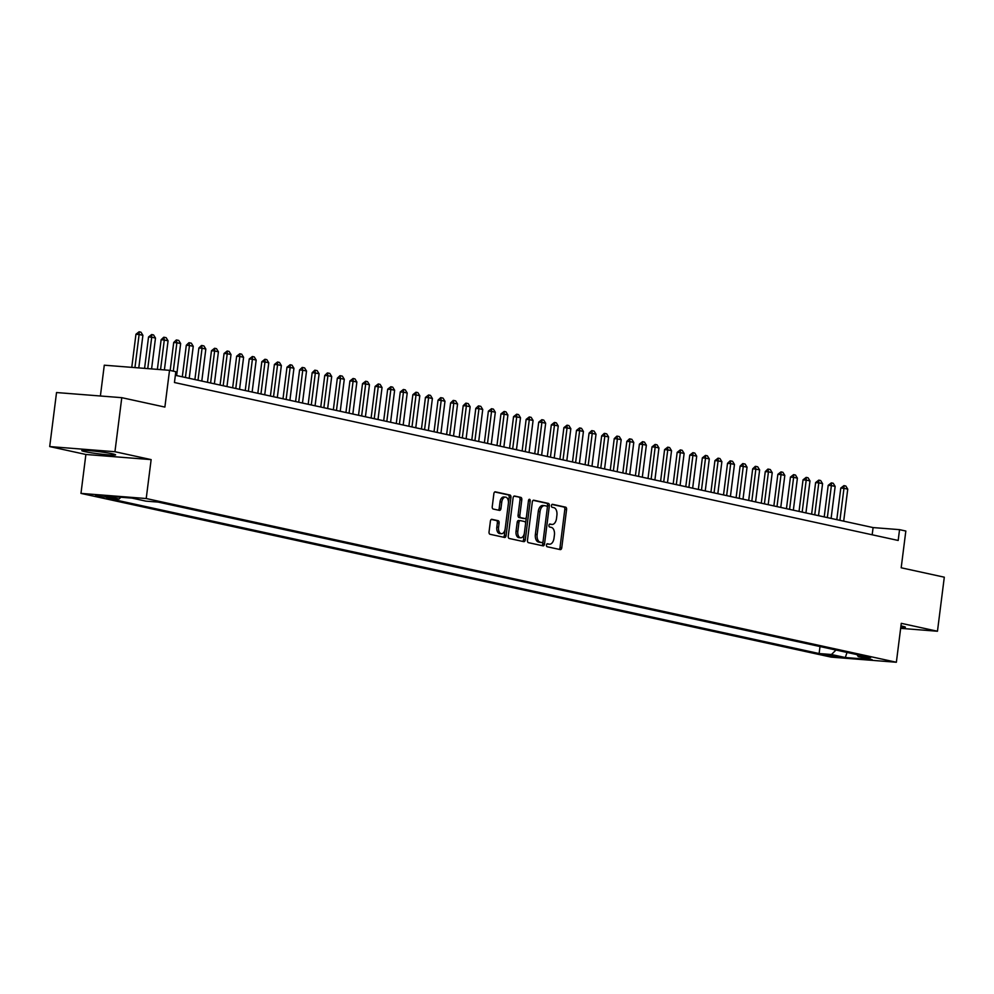 <?xml version="1.0" encoding="UTF-8"?>
<svg xmlns="http://www.w3.org/2000/svg" width="994" height="994" viewBox="0 0 994 994"><rect width="100%" height="100%" fill="white"/><g stroke="black" fill="none" stroke-linecap="round" stroke-linejoin="round"><path stroke-width="1.49" d="M546.452 545.072A1.503 0.882 94.5 0 0 547.122 546.737L560.256 549.607A2.15 1.255 94.5 0 0 560.355 549.62A2.15 1.255 94.5 0 0 561.759 547.756L566.58 509.562A2.15 1.255 94.5 0 0 565.611 507.164L552.49 504.306A1.503 0.882 94.5 0 0 552.415 504.293A1.503 0.882 94.5 0 0 551.434 505.598A1.503 0.882 94.5 0 0 552.117 507.275L553.807 507.648A6.859 4.026 94.5 0 1 556.901 515.302L556.503 518.483A6.859 4.026 94.5 0 1 552.018 524.459A6.859 4.026 94.5 0 1 551.695 524.41L549.993 524.037A1.503 0.882 94.5 0 0 549.918 524.024A1.503 0.882 94.5 0 0 548.937 525.329A1.503 0.882 94.5 0 0 549.62 527.006L551.322 527.379A6.859 4.026 94.5 0 1 554.416 535.033L554.006 538.214A6.859 4.026 94.5 0 1 549.52 544.19A6.859 4.026 94.5 0 1 549.197 544.14L547.495 543.768A1.503 0.882 94.5 0 0 547.433 543.768A1.503 0.882 94.5 0 0 546.452 545.072M84.925 451.636A17.035 1.106 -172.8 0 0 103.774 454.432A17.035 1.106 -172.8 0 0 115.59 454.854A17.035 1.106 -172.8 0 0 112.446 453.811A17.035 1.106 -172.8 0 0 93.598 451.015A17.035 1.106 -172.8 0 0 81.781 450.593A17.035 1.106 -172.8 0 0 84.925 451.636M900.775 627.413A17.035 1.106 -172.8 0 0 905.385 627.239A17.035 1.106 -172.8 0 0 902.241 626.183A17.035 1.106 -172.8 0 0 900.962 625.909M95.449 495.944L108.023 497.261L95.449 495.944M491.906 519.315A2.15 1.255 94.5 0 0 491.806 519.303A2.15 1.255 94.5 0 0 490.402 521.167L489.048 531.889A2.15 1.255 94.5 0 0 490.017 534.275L504.592 537.456A2.15 1.255 94.5 0 0 504.691 537.481A2.15 1.255 94.5 0 0 506.095 535.604L510.928 497.41A2.15 1.255 94.5 0 0 509.959 495.024L495.385 491.844A2.15 1.255 94.5 0 0 495.273 491.819A2.15 1.255 94.5 0 0 493.869 493.695L492.241 506.642A2.15 1.255 94.5 0 0 493.21 509.027L499.448 510.394A2.15 1.255 94.5 0 0 499.547 510.407A2.15 1.255 94.5 0 0 500.951 508.53L501.759 502.119A5.728 3.367 94.5 0 1 505.511 497.124A5.728 3.367 94.5 0 1 508.369 503.56L505.188 528.709A5.728 3.367 94.5 0 1 501.436 533.703A5.728 3.367 94.5 0 1 498.578 527.267L499.112 523.068A2.15 1.255 94.5 0 0 498.143 520.682L491.707 519.303M900.651 628.345L937.466 631.24L944.3 577.191L901.185 567.785L905.832 531.032L899.545 529.653L898.178 540.463L174.447 382.516L175.814 371.706L169.527 370.327L104.283 365.196L100.394 395.985M114.944 451.723L49.7 446.579L85.882 454.482L151.138 459.613L114.944 451.723L121.777 397.675L164.88 407.08L169.527 370.327M151.138 459.613L146.217 498.528L896.364 662.252L831.121 657.121L80.974 493.397L146.217 498.528M937.466 631.24L901.285 623.337L896.364 662.252M527.466 540.276A2.15 1.255 94.5 0 0 528.435 542.662L543.022 545.843A2.15 1.255 94.5 0 0 543.122 545.868A2.15 1.255 94.5 0 0 544.526 543.991L549.347 505.797A2.15 1.255 94.5 0 0 548.377 503.411L533.803 500.231A2.15 1.255 94.5 0 0 533.703 500.206A2.15 1.255 94.5 0 0 532.299 502.082L527.466 540.276M523.801 541.655L509.226 538.475A2.15 1.255 94.5 0 1 508.257 536.077L513.09 497.882A2.15 1.255 94.5 0 1 514.494 496.018A2.15 1.255 94.5 0 1 514.594 496.031L520.831 497.398A2.15 1.255 94.5 0 1 521.8 499.783L519.837 515.277A2.15 1.255 94.5 0 0 520.806 517.663L524.944 518.57A2.15 1.255 94.5 0 0 525.043 518.582A2.15 1.255 94.5 0 0 526.447 516.718L528.485 500.591A1.503 0.882 94.5 0 1 529.467 499.286A1.503 0.882 94.5 0 1 530.212 500.964L525.304 539.804A2.15 1.255 94.5 0 1 523.913 541.668A2.15 1.255 94.5 0 1 523.801 541.655M49.7 446.579L56.534 392.543L121.777 397.675M837.954 656.438L823.007 654.561L837.954 656.438M120.87 497.236L119.069 499.025L106.731 498.056L819.118 653.543L831.469 654.512L835.979 650.026M119.069 499.025L105.227 496.006L132.028 498.118L145.869 501.138L158.22 502.107L870.607 657.593L858.269 656.624L872.111 659.643L845.31 657.531L831.469 654.512M85.882 454.482L80.974 493.397M899.545 529.653L873.092 527.578L175.366 375.297M872.173 534.797L873.092 527.578M820 646.547L819.118 653.543M856.965 654.611L858.269 656.624M847.037 652.449L845.31 657.531M546.998 543.904L547.433 544.004A6.859 4.026 94.5 0 0 547.756 544.053A6.859 4.026 94.5 0 0 548.079 544.053M550.577 524.323A6.859 4.026 94.5 0 1 550.254 524.323A6.859 4.026 94.5 0 1 549.931 524.273L549.496 524.173M559.088 549.359A2.15 1.255 94.5 0 0 559.995 547.619L564.816 509.425A2.15 1.255 94.5 0 0 563.846 507.027L551.981 504.443M547.334 507.623L547.582 505.66A2.15 1.255 94.5 0 0 546.613 503.262L533.206 500.342M541.854 545.594A2.15 1.255 94.5 0 0 542.761 543.855L543.072 541.419M542.028 542.575A1.503 0.882 94.5 0 0 542.103 542.587A1.503 0.882 94.5 0 0 543.084 541.283L547.321 507.76A1.503 0.882 94.5 0 0 546.65 506.083L544.849 505.685A6.859 4.026 94.5 0 0 544.538 505.648A6.859 4.026 94.5 0 0 540.04 511.612L537.145 534.536A6.859 4.026 94.5 0 0 540.239 542.19L542.028 542.575L540.276 542.438A1.503 0.882 94.5 0 0 540.338 542.451A1.503 0.882 94.5 0 0 540.413 542.451M543.084 505.548A6.859 4.026 94.5 0 0 542.774 505.499A6.859 4.026 94.5 0 0 538.276 511.475L540.04 511.612M540.276 542.438L538.475 542.053A6.859 4.026 94.5 0 1 535.381 534.399L538.276 511.475M513.985 496.143L520.831 497.398M523.378 518.446A2.15 1.255 94.5 0 1 523.279 518.446A2.15 1.255 94.5 0 1 523.179 518.433L519.042 517.526A2.15 1.255 94.5 0 1 518.073 515.14L520.036 499.647A2.15 1.255 94.5 0 0 519.067 497.261M526.422 516.88L525.553 523.776M524.385 533.057L523.552 539.667L525.304 539.804M517.812 531.355A5.728 3.367 94.5 0 0 520.67 537.791A5.728 3.367 94.5 0 0 524.422 532.796L525.54 523.937A2.15 1.255 94.5 0 0 524.571 521.539L520.434 520.632A2.15 1.255 94.5 0 0 520.334 520.62A2.15 1.255 94.5 0 0 518.93 522.496L517.812 531.355L516.048 531.206A5.728 3.367 94.5 0 0 518.905 537.655L520.67 537.791M520.235 520.62L518.669 520.496A2.15 1.255 94.5 0 0 518.57 520.483A2.15 1.255 94.5 0 0 517.166 522.347L518.93 522.496M516.048 531.206L517.166 522.347M522.645 541.395A2.15 1.255 94.5 0 0 523.552 539.667M501.436 533.703L499.671 533.567A5.728 3.367 94.5 0 1 496.826 527.131L497.348 522.931A2.15 1.255 94.5 0 0 496.379 520.545L491.309 519.44M505.511 497.124L503.747 496.988A5.728 3.367 94.5 0 0 499.994 501.982L501.759 502.119M498.28 510.133A2.15 1.255 94.5 0 0 499.187 508.394L499.994 501.982M508.394 503.299L509.164 497.273A2.15 1.255 94.5 0 0 508.195 494.888L494.776 491.955M503.436 537.207A2.15 1.255 94.5 0 0 504.331 535.468L505.151 528.97M843.695 521.154L847.745 489.16L843.968 488.327L839.93 520.334M840.787 488.079L843.943 485.619L843.968 488.327L840.787 488.079L836.799 519.651M843.943 485.619L845.832 486.029L847.745 489.16M831.108 518.408L835.159 486.414L831.382 485.581L827.343 517.588M828.201 485.333L831.357 482.873L831.382 485.581L828.201 485.333L824.212 516.905M831.357 482.873L833.245 483.283L835.159 486.414M818.522 515.662L822.572 483.656L818.795 482.836L814.757 514.842M815.614 482.587L818.77 480.127L818.795 482.836L815.614 482.587L811.626 514.159M818.77 480.127L820.659 480.537L822.572 483.656M805.935 512.916L809.986 480.91L806.209 480.09L802.17 512.096M803.028 479.841L806.184 477.381L806.209 480.09L803.028 479.841L799.039 511.413M806.184 477.381L808.072 477.791L809.986 480.91M793.349 510.171L797.399 478.164L793.622 477.344L789.584 509.35M790.441 477.095L793.597 474.635L793.622 477.344L790.441 477.095L786.453 508.667M793.597 474.635L795.486 475.045L797.399 478.164M780.762 507.425L784.813 475.418L781.035 474.598L776.997 506.605M777.855 474.349L781.011 471.889L781.035 474.598L777.855 474.349L773.866 505.921M781.011 471.889L782.899 472.299L784.813 475.418M768.176 504.679L772.226 472.672L768.449 471.852L764.411 503.859M765.268 471.603L767.89 469.093L768.449 471.852L765.268 471.603L761.28 503.175M768.424 469.143L770.313 469.553L772.226 472.672M755.589 501.933L759.64 469.926L755.862 469.106L751.824 501.113M752.682 468.857L755.303 466.348L755.862 469.106L752.682 468.857L748.693 500.429M755.838 466.397L757.726 466.807L759.64 469.926M743.003 499.187L747.053 467.18L743.276 466.36L739.238 498.354M740.108 466.111L742.717 463.602L743.276 466.36L740.108 466.111L736.107 497.683M743.251 463.651L745.14 464.061L747.053 467.18M730.416 496.441L734.467 464.434L730.689 463.614L726.651 495.608M727.521 463.353L730.13 460.856L730.689 463.614L727.521 463.353L723.52 494.937M730.665 460.905L732.553 461.315L734.467 464.434M717.83 493.695L721.88 461.688L718.103 460.856L714.065 492.862M714.934 460.607L718.078 458.147L718.103 460.856L714.934 460.607L710.934 492.179M718.078 458.147L719.967 458.569L721.88 461.688M705.243 490.937L709.294 458.942L705.516 458.11L701.478 490.117M702.348 457.861L705.491 455.401L705.516 458.11L702.348 457.861L698.347 489.433M705.491 455.401L707.38 455.824L709.294 458.942M692.656 488.191L696.707 456.196L692.93 455.364L688.892 487.371M689.761 455.115L692.905 452.655L692.93 455.364L689.761 455.115L685.773 486.687M692.905 452.655L694.794 453.065L696.707 456.196M680.07 485.445L684.12 453.438L680.343 452.618L676.305 484.625M677.175 452.369L680.318 449.909L680.343 452.618L677.175 452.369L673.186 483.941M680.318 449.909L682.207 450.319L684.12 453.438M667.483 482.699L671.534 450.692L667.757 449.872L663.719 481.879M664.588 449.623L667.732 447.163L667.757 449.872L664.588 449.623L660.6 481.195M667.732 447.163L669.621 447.573L671.534 450.692M654.897 479.953L658.947 447.946L655.17 447.126L651.132 479.133M652.002 446.878L655.145 444.417L655.17 447.126L652.002 446.878L648.013 478.449M655.145 444.417L657.034 444.827L658.947 447.946M642.31 477.207L646.361 445.2L642.584 444.38L638.546 476.387M639.415 444.132L642.559 441.671L642.584 444.38L639.415 444.132L635.427 475.704M642.559 441.671L644.447 442.082L646.361 445.2M629.736 474.461L633.774 442.454L629.997 441.634L625.959 473.641M626.829 441.386L629.451 438.876L629.997 441.634L626.829 441.386L622.84 472.958M629.972 438.926L631.861 439.336L633.774 442.454M617.15 471.715L621.188 439.708L617.411 438.888L613.373 470.895M614.242 438.64L616.864 436.13L617.411 438.888L614.242 438.64L610.254 470.212M617.386 436.18L619.274 436.59L621.188 439.708M604.563 468.969L608.601 436.962L604.824 436.142L600.786 468.137M601.656 435.894L604.277 433.384L604.824 436.142L601.656 435.894L597.667 467.466M604.799 433.434L606.688 433.844L608.601 436.962M591.977 466.223L596.015 434.216L592.238 433.396L588.199 465.391M589.069 433.135L591.691 430.638L592.238 433.396L589.069 433.135L585.081 464.72M592.213 430.688L594.101 431.098L596.015 434.216M579.39 463.477L583.428 431.471L579.651 430.638L575.613 462.645M576.483 430.39L579.626 427.929L579.651 430.638L576.483 430.39L572.494 461.962M579.626 427.929L581.515 428.352L583.428 431.471M566.804 460.731L570.842 428.725L567.065 427.892L563.026 459.899M563.896 427.644L567.04 425.183L567.065 427.892L563.896 427.644L559.908 459.216M567.04 425.183L568.928 425.606L570.842 428.725M554.217 457.973L558.255 425.979L554.478 425.146L550.44 457.153M551.31 424.898L554.453 422.438L554.478 425.146L551.31 424.898L547.321 456.47M554.453 422.438L556.342 422.848L558.255 425.979M541.631 455.227L545.669 423.233L541.892 422.4L537.853 454.407M538.723 422.152L541.867 419.692L541.892 422.4L538.723 422.152L534.735 453.724M541.867 419.692L543.755 420.102L545.669 423.233M529.044 452.481L533.082 420.474L529.305 419.654L525.267 451.661M526.137 419.406L529.28 416.946L529.305 419.654L526.137 419.406L522.148 450.978M529.28 416.946L531.169 417.356L533.082 420.474M516.458 449.735L520.496 417.728L516.718 416.908L512.68 448.915M513.55 416.66L516.694 414.2L516.718 416.908L513.55 416.66L509.562 448.232M516.694 414.2L518.582 414.61L520.496 417.728M503.871 446.989L507.909 414.983L504.132 414.163L500.094 446.169M500.964 413.914L504.107 411.454L504.132 414.163L500.964 413.914L496.975 445.486M504.107 411.454L505.996 411.864L507.909 414.983M491.284 444.243L495.323 412.237L491.545 411.417L487.507 443.423M488.377 411.168L491.521 408.708L491.545 411.417L488.377 411.168L484.389 442.74M491.521 408.708L493.409 409.118L495.323 412.237M478.698 441.498L482.736 409.491L478.959 408.671L474.921 440.677M475.791 408.422L478.412 405.912L478.959 408.671L475.791 408.422L471.802 439.994M478.934 405.962L480.823 406.372L482.736 409.491M466.111 438.752L470.15 406.745L466.372 405.925L462.334 437.919M463.204 405.676L465.826 403.166L466.372 405.925L463.204 405.676L459.216 437.248M466.348 403.216L468.236 403.626L470.15 406.745M453.525 436.006L457.563 403.999L453.786 403.179L449.748 435.173M450.617 402.918L453.239 400.42L453.786 403.179L450.617 402.918L446.629 434.502M453.761 400.47L455.65 400.88L457.563 403.999M440.938 433.26L444.977 401.253L441.199 400.42L437.161 432.427M438.031 400.172L440.653 397.675L441.199 400.42L438.031 400.172L434.043 431.756M441.174 397.724L443.063 398.134L444.977 401.253M428.352 430.514L432.39 398.507L428.613 397.675L424.575 429.681M425.444 397.426L428.588 394.966L428.613 397.675L425.444 397.426L421.456 428.998M428.588 394.966L430.477 395.388L432.39 398.507M415.765 427.755L419.803 395.761L416.026 394.929L411.988 426.935M412.858 394.68L416.001 392.22L416.026 394.929L412.858 394.68L408.869 426.252M416.001 392.22L417.89 392.63L419.803 395.761M403.179 425.01L407.217 393.015L403.44 392.183L399.402 424.189M400.271 391.934L403.415 389.474L403.44 392.183L400.271 391.934L396.283 423.506M403.415 389.474L405.303 389.884L407.217 393.015M390.592 422.264L394.63 390.257L390.853 389.437L386.815 421.444M387.685 389.188L390.828 386.728L390.853 389.437L387.685 389.188L383.696 420.76M390.828 386.728L392.717 387.138L394.63 390.257M378.006 419.518L382.044 387.511L378.267 386.691L374.229 418.698M375.098 386.442L378.242 383.982L378.267 386.691L375.098 386.442L371.11 418.014M378.242 383.982L380.13 384.392L382.044 387.511M365.419 416.772L369.457 384.765L365.68 383.945L361.642 415.952M362.512 383.696L365.655 381.236L365.68 383.945L362.512 383.696L358.523 415.268M365.655 381.236L367.544 381.646L369.457 384.765M352.833 414.026L356.871 382.019L353.094 381.199L349.056 413.206M349.925 380.951L353.069 378.49L353.094 381.199L349.925 380.951L345.937 412.522M353.069 378.49L354.957 378.9L356.871 382.019M340.246 411.28L344.284 379.273L340.507 378.453L336.469 410.46M337.339 378.205L339.96 375.695L340.507 378.453L337.339 378.205L333.35 409.776M340.482 375.744L342.371 376.154L344.284 379.273M327.66 408.534L331.698 376.527L327.921 375.707L323.882 407.714M324.752 375.459L327.374 372.949L327.921 375.707L324.752 375.459L320.764 407.031M327.896 372.998L329.784 373.409L331.698 376.527M315.073 405.788L319.111 373.781L315.334 372.961L311.296 404.956M312.166 372.713L314.787 370.203L315.334 372.961L312.166 372.713L308.177 404.285M315.309 370.253L317.198 370.663L319.111 373.781M302.487 403.042L306.525 371.035L302.748 370.215L298.709 402.21M299.579 369.954L302.201 367.457L302.748 370.215L299.579 369.954L295.591 401.539M302.723 367.507L304.611 367.917L306.525 371.035M289.9 400.296L293.938 368.289L290.161 367.457L286.123 399.464M286.993 367.208L290.136 364.748L290.161 367.457L286.993 367.208L283.004 398.78M290.136 364.748L292.025 365.171L293.938 368.289M277.314 397.538L281.352 365.543L277.575 364.711L273.536 396.718M274.406 364.463L277.55 362.002L277.575 364.711L274.406 364.463L270.418 396.034M277.55 362.002L279.438 362.425L281.352 365.543M264.727 394.792L268.765 362.798L264.988 361.965L260.95 393.972M261.82 361.717L264.963 359.256L264.988 361.965L261.82 361.717L257.831 393.289M264.963 359.256L266.852 359.666L268.765 362.798M252.141 392.046L256.179 360.052L252.401 359.219L248.363 391.226M249.233 358.971L252.377 356.511L252.401 359.219L249.233 358.971L245.245 390.543M252.377 356.511L254.265 356.921L256.179 360.052M239.554 389.3L243.592 357.293L239.815 356.473L235.777 388.48M236.647 356.225L239.79 353.765L239.815 356.473L236.647 356.225L232.658 387.797M239.79 353.765L241.679 354.175L243.592 357.293M226.967 386.554L231.006 354.547L227.228 353.727L223.19 385.734M224.06 353.479L227.204 351.019L227.228 353.727L224.06 353.479L220.072 385.051M227.204 351.019L229.092 351.429L231.006 354.547M214.381 383.808L218.419 351.801L214.642 350.981L210.604 382.988M211.473 350.733L214.617 348.273L214.642 350.981L211.473 350.733L207.485 382.305M214.617 348.273L216.506 348.683L218.419 351.801M201.794 381.062L205.833 349.056L202.055 348.235L198.017 380.242M198.887 347.987L201.509 345.477L202.055 348.235L198.887 347.987L194.899 379.559M202.03 345.527L203.919 345.937L205.833 349.056M189.208 378.316L193.246 346.31L189.469 345.49L185.431 377.496M186.3 345.241L188.922 342.731L189.469 345.49L186.3 345.241L182.312 376.813M189.444 342.781L191.333 343.191L193.246 346.31M176.621 375.57L180.66 343.564L176.882 342.744L173.291 371.147M173.714 342.495L176.336 339.985L176.882 342.744L173.714 342.495L170.173 370.476M176.857 340.035L178.746 340.445L180.66 343.564M164.395 369.93L168.073 340.818L164.296 339.998L160.556 369.619M161.127 339.737L163.749 337.239L164.296 339.998L161.127 339.737L157.375 369.37M164.271 337.289L166.16 337.699L168.073 340.818M151.585 368.923L155.486 338.072L151.709 337.239L147.746 368.612M148.541 336.991L151.684 334.531L151.709 337.239L148.541 336.991L144.577 368.364M151.684 334.531L153.573 334.953L155.486 338.072M138.787 367.904L142.9 335.326L139.123 334.493L134.948 367.606M135.954 334.245L139.098 331.785L139.123 334.493L135.954 334.245L131.767 367.358M139.098 331.785L140.986 332.207L142.9 335.326M827.145 654.673L827.02 655.58M547.433 544.004L549.197 544.14M549.931 524.273L551.695 524.41M563.846 507.027L565.611 507.164M564.816 509.425L566.58 509.562M559.995 547.619L561.759 547.756M546.613 503.262L548.377 503.411M547.582 505.66L549.347 505.797M542.761 543.855L544.526 543.991M535.381 534.399L537.145 534.536M538.475 542.053L540.239 542.19M520.036 499.647L521.8 499.783M518.073 515.14L519.837 515.277M519.042 517.526L520.806 517.663M523.179 518.433L524.944 518.57M528.46 500.827L530.212 500.964M496.379 520.545L498.143 520.682M497.348 522.931L499.112 523.068M496.826 527.131L498.578 527.267M499.187 508.394L500.951 508.53M508.195 494.888L509.959 495.024M509.164 497.273L510.928 497.41M504.331 535.468L506.095 535.604M547.756 544.053L549.52 544.19M550.254 524.323L552.018 524.459M540.338 542.451L542.103 542.587M542.774 505.499L544.538 505.648M523.279 518.446L525.043 518.582M518.57 520.483L520.334 520.62"/></g></svg>
